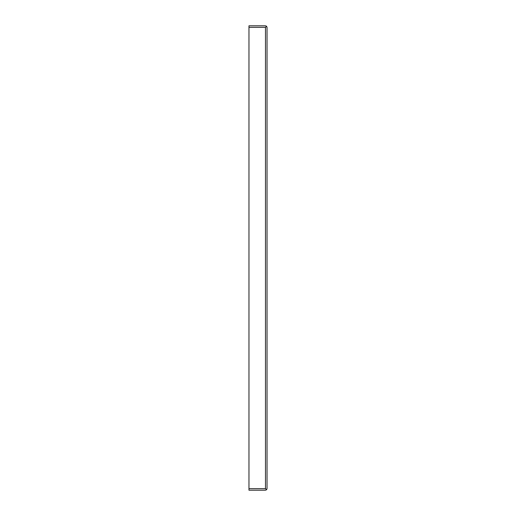 <?xml version="1.0" encoding="UTF-8"?>
<svg xmlns="http://www.w3.org/2000/svg" width="516" height="516" viewBox="0 0 516 516"><rect width="100%" height="100%" fill="white"/><g stroke="black" fill="none" stroke-linecap="round" stroke-linejoin="round"><path stroke-width="0.77" d="M266.579 26.252L265.482 25.8L248.97 25.8L248.97 490.2L265.482 490.2L266.579 489.748L265.482 488.652L266.579 489.748L267.03 488.652L267.03 27.348L266.579 26.252L265.482 27.348L266.579 26.252L267.03 27.348M266.579 489.748L267.03 488.652M248.97 27.348L265.482 27.348L265.482 488.652L248.97 488.652"/></g></svg>
